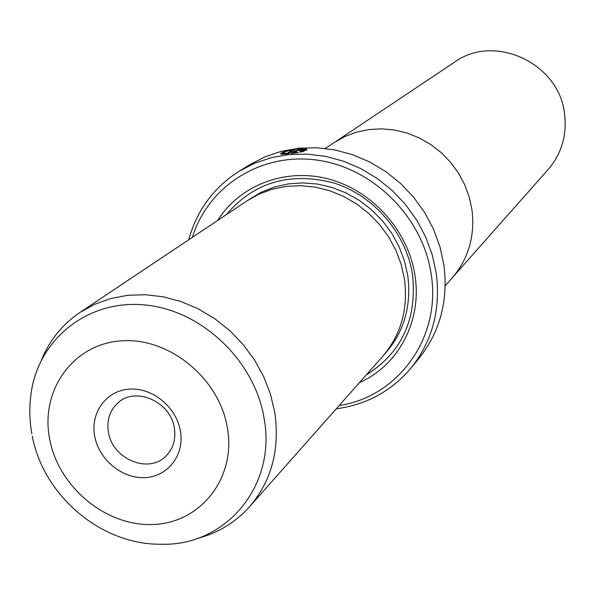 <?xml version="1.0" encoding="UTF-8"?>
<svg xmlns="http://www.w3.org/2000/svg" width="595" height="595" viewBox="0 0 595 595"><rect width="100%" height="100%" fill="white"/><g stroke="black" fill="none" stroke-linecap="round" stroke-linejoin="round"><path stroke-width="0.89" d="M453.911 275.931L548.144 169.493C561.427 153.919 566.938 135.645 564.655 114.671C559.969 63.524 494.586 32.851 454.498 62.2L336.294 141.171M445.209 285.816L452.193 277.932C468.51 258.788 475.107 236.096 471.984 209.849L469.239 197.049L464.673 184.658L458.388 172.966L450.519 162.227L441.237 152.67L430.743 144.511L419.282 137.928L407.092 133.064L394.455 130.015L381.64 128.84L368.922 129.561L356.591 132.142L344.892 136.523L334.078 142.599L325.316 148.445M304.209 149.985C304.164 148.995 301.695 148.698 296.801 149.092C289.289 150.282 284.745 151.606 283.161 153.056L286.879 153.48L291.468 150.565L293.967 150.238L288.367 153.808C283.034 154.395 280.438 154.343 280.572 153.666C282.543 151.837 288.218 150.141 297.589 148.586C303.71 148.125 306.804 148.542 306.879 149.828L300.929 152.089L299.672 151.785L304.209 149.985L304.335 150.795L303.435 151.517M283.19 153.004L281.041 154.12M300.334 150.357L297.798 150.52L294.443 152.67L298.556 152.513L290.888 153.54L295.276 150.736L300.252 149.665L303.041 150.066L300.334 150.357M180.419 430.929C184.74 454.796 168.028 476.58 145.165 477.614C122.354 478.997 98.867 459.675 94.702 436.187C90.202 412.722 106.237 390.551 129.293 389.123C152.283 387.338 176.44 407.047 180.419 430.929M108.416 432.156C112.187 458.782 148.237 474.17 165.655 456.343C173.152 448.913 176.053 439.489 174.357 428.08C170.839 402.123 136.374 386.386 118.546 402.369C109.919 409.933 106.542 419.862 108.416 432.156M197.778 538.311C218.224 532.897 235.456 522.395 249.491 506.814L382.578 356.494C400.978 334.911 408.274 309.117 404.466 279.122L401.209 264.47L395.891 250.272L388.602 236.847L379.521 224.493L368.841 213.479L356.799 204.048L343.665 196.417L329.734 190.735L315.305 187.135L300.713 185.677L286.262 186.376L272.265 189.217L259.026 194.111L246.828 200.946L79.886 312.479C62.549 324.268 49.809 339.931 41.68 359.454M249.491 506.814C271.603 480.857 280.029 449.344 274.764 412.276L270.457 394.135L263.615 376.494L254.377 359.752L242.939 344.289L229.573 330.448L214.564 318.548L198.254 308.842L181.021 301.546L163.253 296.808L145.329 294.718L127.665 295.306L110.633 298.526L94.59 304.305L79.886 312.479M359.417 382.652C398.278 365.583 422.13 321.069 415.02 275.909C408.52 231.276 372.901 191.054 329.437 179.244C285.964 167.344 240.053 184.822 217.77 220.358M366.208 374.984C401.543 352.835 417.006 319.619 412.603 275.329C406.497 233.649 374.27 195.777 334.026 183.007C289.847 171.583 253.931 182.137 226.286 214.669M410.981 368.104L418.91 358.458C440.032 331.921 448.37 300.735 443.907 264.894L439.98 246.806L433.539 229.254L424.696 212.616L413.644 197.265L400.628 183.528L385.917 171.702L369.837 162.041L352.746 154.745L335 149.955L316.994 147.761L299.099 148.192L281.703 151.227L265.154 156.768L249.796 164.681L239.16 171.234L254.734 163.216L271.513 157.608L289.163 154.544L307.317 154.12L325.591 156.366L343.605 161.245L360.964 168.675L377.297 178.5L392.239 190.519L405.47 204.487L416.701 220.083L425.693 236.981L432.253 254.801L436.254 273.172C440.813 309.564 432.387 341.21 410.981 368.104C391.376 391.168 366.468 404.741 336.257 408.81M339.18 405.507C398.018 396.887 441.401 337.536 431.219 274.563C423.179 217.725 373.63 167.961 317.507 160.159C261.376 152.015 208.124 186.012 192.393 237.316M188.727 239.763C196.841 210.385 213.657 187.537 239.16 171.234M294.51 153.101L294.443 152.67M297.381 152.692L297.307 152.231M295.276 150.736L295.41 151.547L292.606 153.339M306.76 150.044L303.324 149.211M292.353 151.264L291.595 151.368L291.468 150.565M286.946 153.949L286.879 153.48M291.595 151.368L287.653 153.882M283.473 154.194L283.198 153.287M31.81 433.762L30.553 425.306L29.78 413.986L30.047 402.718L30.94 394.351C37.835 339.924 86.974 299.627 144.027 304.878C201.043 309.631 254.853 360.421 264.143 418.582C276.638 486.078 225.446 546.151 161.751 544.232C101.931 545.377 43.621 496.23 32.286 436.232M227.439 428.05C219.406 378.048 168.541 336.74 120.651 340.905C72.627 344.334 40.096 390.722 49.623 438.946C58.466 487.231 106.453 526.902 153.562 524.47C200.783 522.76 236.185 478.008 227.439 428.05M384.251 354.546C403.782 332.865 411.621 306.596 407.768 275.73L404.481 260.982L399.089 246.702L391.696 233.21L382.481 220.827L371.637 209.834L359.425 200.47L346.119 192.951L332.025 187.44L317.462 184.056L302.758 182.866L288.248 183.885L274.25 187.068L261.064 192.334L248.978 199.548"/></g></svg>
